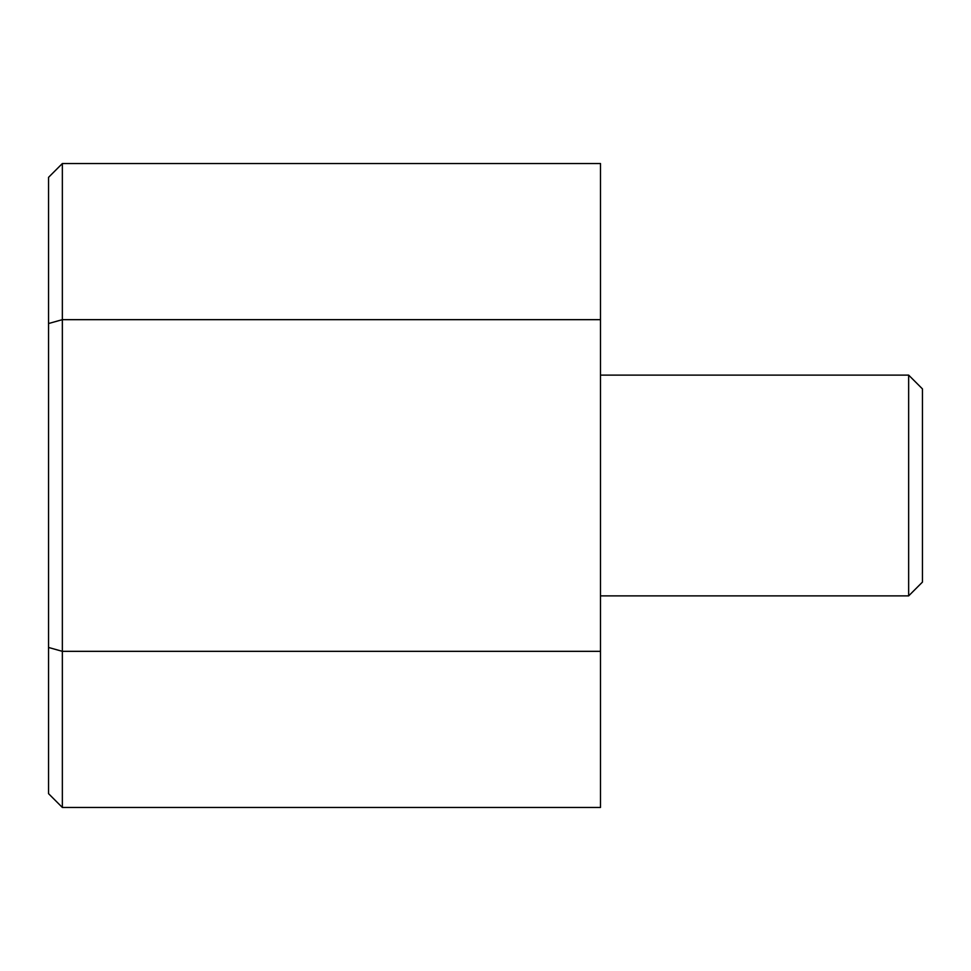 <?xml version="1.0" encoding="UTF-8"?>
<svg xmlns="http://www.w3.org/2000/svg" width="971" height="971" viewBox="0 0 971 971"><rect width="100%" height="100%" fill="white"/><g stroke="black" fill="none" stroke-linecap="round" stroke-linejoin="round"><path stroke-width="1.46" d="M62.35 163.541L600.491 163.541L600.491 319.665L62.35 319.665L62.35 163.541L48.55 177.341L48.55 323.537L62.35 319.665L62.35 651.335L600.491 651.335L600.491 319.665M48.55 323.537L48.55 793.659L62.35 807.459L600.491 807.459L600.491 651.335M62.35 807.459L62.35 651.335L48.55 647.463M908.65 595.891L908.65 375.109L922.45 388.91L922.45 582.09L908.65 595.891L600.491 595.891M600.491 375.109L908.65 375.109"/></g></svg>

